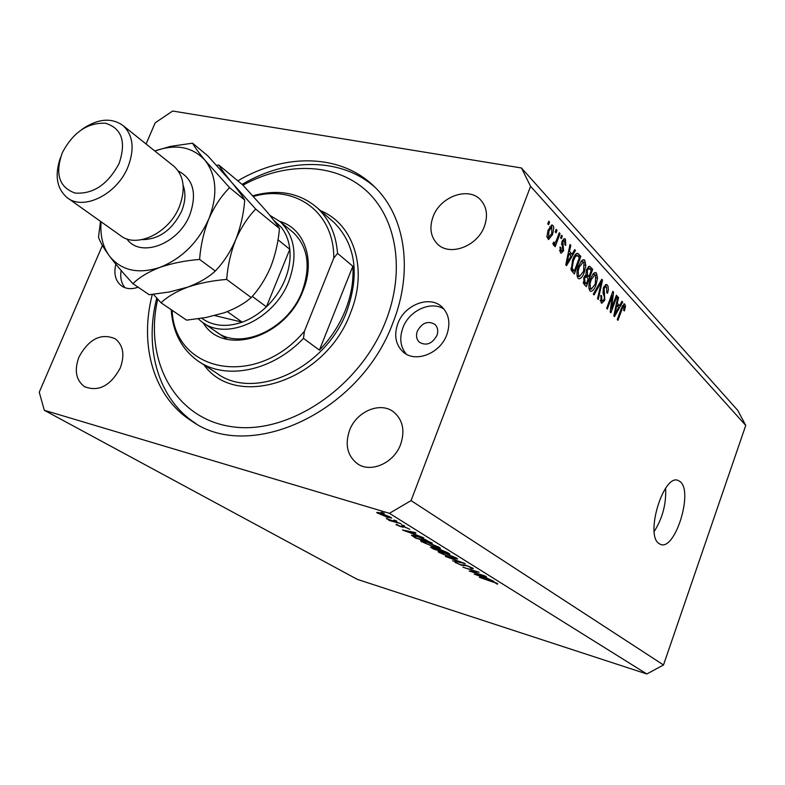 <?xml version="1.0" encoding="UTF-8"?>
<svg xmlns="http://www.w3.org/2000/svg" width="785" height="785" viewBox="0 0 785 785"><rect width="100%" height="100%" fill="white"/><g stroke="black" fill="none" stroke-linecap="round" stroke-linejoin="round"><path stroke-width="1.18" d="M658.772 543.426L660.695 544.476C675.169 550.53 693.381 491.91 680.291 481.735L677.995 480.381C663.57 473.914 645.025 534.457 658.772 543.426M654.199 531.474C662.55 518.286 666.357 503.872 665.611 488.26M417.375 331.054C415.795 335.656 416.472 339.395 419.416 342.27C426.343 346.097 432.172 343.84 436.892 335.519C438.442 330.985 437.795 327.286 434.949 324.421C428.002 320.476 422.144 322.684 417.375 331.054M446.812 334.724C440.218 353.593 415.285 363.269 403.127 351.965C395.561 344.723 393.795 335.264 397.838 323.567C404.579 304.551 430.052 294.924 442.151 307.121C449.089 314.265 450.649 323.469 446.812 334.724M406.296 354.153C400.35 346.911 399.231 338.109 402.911 327.738C409.093 310.526 431.053 300.429 443.996 309.094M115.817 264.162C113.57 273.837 115.474 281.079 121.528 285.907C126.179 289.047 131.713 289.479 138.14 287.202M121.155 270.511C119.987 277.576 121.282 283.316 125.021 287.722M152.31 294.434C138.974 345.4 153.742 397.249 191.844 421.143C250.15 463.042 360.737 411.87 393.04 322.478C413.607 270.776 405.188 216.307 374.808 187.085C341.612 153.772 285.063 152.692 237.835 180.844M79.02 356.871C74.084 370.265 75.919 380.205 84.535 386.691C98.557 392.078 110.459 385.877 120.233 368.077C124.982 354.987 123.284 345.204 115.14 338.727C101.01 332.869 88.97 338.924 79.02 356.871M349.521 430.445C344.801 444.496 347.294 455.496 356.998 463.435C370.255 473.532 393.923 463.336 400.644 444.349C405.119 430.808 402.891 420.093 393.972 412.213C380.715 401.125 356.429 411.252 349.521 430.445M433.065 216.748C429.228 227.532 430.563 236.481 437.059 243.605C449.049 256.823 477.339 246.696 484.404 226.306C488.015 215.953 486.877 207.289 480.969 200.303C469.096 186.133 440.267 196.25 433.065 216.748M471.922 571.686L485.277 576.062L469.204 571.068L476.387 571.608L462.964 567.221L479.115 572.226L472.089 571.235M465.917 565.279L472.688 568.105L473.267 568.605L471.608 568.546L470.097 567.859L471.01 567.584L466.633 565.74L461.374 565.22L455.035 562.335L460.56 564.739L465.917 565.279M465.25 563.62L452.592 560.833L461.825 562.58L445.36 556.388L465.25 563.62M456.507 558.057L457.635 559.018L452.396 558.184L438.099 551.786L443.348 552.611L456.507 558.057M439.217 547.322L440.424 548.332L435.175 547.538L420.534 540.963C420.554 540.453 422.301 540.718 425.784 541.758L439.217 547.322M423.782 537.872L402.489 530.003L415.079 532.465L415.981 533.035L411.919 532.23L416.089 534.811L423.782 537.872M384.267 513.262L381.157 512.212L384.267 513.262M389.419 513.321L646.811 673.972L357.293 579.359L44.313 410.29L389.419 513.321L411.065 500.604L530.582 186.33L521.446 167.97L172.631 111.028L155.175 122.833L146.069 143.989M387.868 517.58L376.633 512.487L380.48 512.997L390.665 517.236L391.695 518.1L387.967 517.305M396.867 521.093L393.785 520.043L396.867 521.093M400.998 523.723L389.38 520.504L388.526 519.974L390.351 520.524L386.259 518.512L400.998 523.723M404.569 525.871L401.508 524.831L404.569 525.871M401.174 526.823L396.189 524.772L396.18 524.213L400.272 526.284L403.559 526.401L409.829 529.296L404.471 526.941L402.774 527.206L401.312 526.47M416.737 536.106L432.329 543.181L415.628 538.088L411.418 535.193L416.737 536.106M447.519 552.611L449.854 554.063L433.359 549L430.533 547.106L440.032 549.451L447.519 552.611M493.971 581.449L474.14 574.1L486.504 576.818L483.285 576.416L493.971 581.449M495.914 583.039L479.419 577.348L490.174 580.704L497.592 583.579L497.611 584.158L495.973 583.52L496.012 582.764M646.811 673.972L663.502 664.973L745.75 425.421L737.733 410.359L521.446 167.97M611.486 308.662L616.392 295.209L617.079 295.955L610.916 312.852L610.181 312.067L612.29 295.543L607.355 309.064L606.658 308.319L612.859 291.343L613.595 292.157L611.486 308.662L610.642 308.485M603.42 287.693L606.501 284.455L608.051 286.142L608.375 289.802L607.531 293.256L606.756 292.726L606.589 286.976L605.991 286.564L604.146 288.409L604.774 300.135L601.86 303.216L601.084 302.716L600.859 295.356L601.653 295.896L601.801 300.684L602.37 301.077L604.087 299.34L604.499 297.368L602.978 292.923L603.42 287.693M593.293 294.12L601.791 279.244L602.527 280.049L598.288 299.428L597.552 298.643L601.467 281.697L594.039 294.915L593.293 294.12M596.463 273.101L597.513 278.037L596.031 284.71C594.608 288.968 592.842 291.186 590.742 291.372L589.918 290.842C588.348 287.909 588.514 283.944 590.428 278.95L593.431 273.504L595.629 272.542L596.463 273.101L594.461 272.709M584.737 260.277L585.826 265.31L584.334 272.091C582.882 276.389 581.077 278.636 578.928 278.803L578.074 278.253C576.455 275.25 576.612 271.217 578.555 266.154L581.626 260.64L583.863 259.698L584.737 260.277L582.637 259.874M572.079 254.193L574.689 249.601L575.474 250.474L566.525 265.664L565.769 264.859L570.018 244.498L570.823 245.381L569.488 251.396L572.079 254.193L568.154 253.447M547.763 223.843L548.744 221.242L549.559 222.126L548.578 224.726L547.763 223.843M663.502 664.973L411.065 500.604M745.75 425.421L530.582 186.33M548.136 230.083L552.218 225.01L553.435 226.296L553.808 228.121L552.522 234.646L548.48 239.592L546.909 236.56L548.136 230.083M555.221 231.958L556.192 229.387L556.987 230.25L556.025 232.831L555.221 231.958M556.732 239.543L559.273 232.752L560.068 233.616L555.162 246.706L554.367 245.852L555.152 243.762L553.553 245.224L552.846 243.566L553.847 242.006L554.495 242.957L555.584 242.065L556.732 239.543M560.588 237.796L561.54 235.235L562.335 236.099L561.373 238.66L560.588 237.796M562.021 241.348L564.66 238.64L565.445 239.17L565.74 245.371L564.876 244.763L564.7 240.975L564.229 240.652L562.923 241.888L563.561 250.847L561.196 253.192L560.441 252.691L560.039 247.03L560.912 247.648L561.108 250.798L561.658 251.171L562.688 250.258L562.021 241.348M572.628 259.933C573.972 255.881 575.64 253.663 577.632 253.27L580.861 256.361L574.335 273.965L571.225 270.207L572.628 259.933M586.503 269.716L589.515 266.213L592.704 269.304L586.297 286.682L584.089 284.337L583.755 277.861L585.904 275.054L586.503 269.716M619.591 305.708L621.975 301.322L622.682 302.088L614.478 316.64L613.811 315.923L617.844 296.799L618.551 297.574L617.295 303.226L619.591 305.708L616.117 305.002M624.899 304.207L625.478 306.484L624.399 310.929L623.643 310.418L624.154 306.13L623.025 306.66L617.942 320.319L617.265 319.593L621.396 308.201L624.399 303.873L624.899 304.207L623.761 303.972M102.413 245.43L39.25 392.206L44.313 410.29M548.489 221.929L549.559 222.126M551.207 225.167L552.925 225.481M551.462 234.45L552.522 234.646M548.519 237.276L551.718 233.783L551.835 227.1L548.99 230.839L548.519 237.276L546.949 236.992M547.93 230.643L548.99 230.839M555.937 230.064L556.987 230.25M559.018 233.42L560.068 233.616M552.974 243.35L555.152 243.762M553.425 242.663L554.298 242.83M561.295 235.902L562.335 236.099M563.669 238.846L565.445 239.17M561.903 241.692L562.923 241.888M561.54 243.046L562.668 243.262M562.511 250.641L563.561 250.847M559.911 247.461L560.912 247.648M559.548 250.503L561.108 250.798M574.316 250.248L575.474 250.474M569.871 245.205L570.823 245.381M568.615 251.229L569.488 251.396M568.438 260.414L571.058 255.998L568.968 253.741L566.839 263.407L568.438 260.414M566.103 263.269L566.839 263.407M568.124 253.584L568.968 253.741M576.347 253.575L578.731 254.026M575.297 254.654L575.856 255.262M577.554 255.733L580.861 256.361M574.345 271.1L579.35 257.598L577.112 255.508L575.277 256.774L573.384 260.777L572.147 268.264L574.345 271.1L571.362 270.511M570.989 269.324L573.06 269.726M570.891 268.019L572.147 268.264M572.393 260.591L573.384 260.777M574.11 256.548L575.277 256.774M584.805 265.114L585.826 265.31M583.353 271.895L584.334 272.091M578.82 276.192L579.467 276.614L583.598 271.257L583.981 262.327L583.353 261.905L579.281 267.018L578.123 271.325L578.82 276.192L577.053 275.849M577.181 271.149L578.123 271.325M578.309 266.831L579.281 267.018M589.496 268.686L592.704 269.304M585.139 275.878L584.943 276.408M586.307 283.856L588.23 278.665L586.14 276.654L584.599 278.361L585.1 282.571L586.307 283.856L583.392 283.277M583.647 278.175L584.599 278.361M584.491 276.32L586.14 276.654M588.976 276.624L591.223 270.54L588.976 268.391L587.249 270.501L587.622 275.162L588.976 276.624L584.854 275.82M586.297 270.315L587.249 270.501M587.249 268.058L588.976 268.391M596.521 277.841L597.513 278.037M595.089 284.523L596.031 284.71M590.663 288.811L591.272 289.214L595.324 283.905L595.717 275.123L595.118 274.721L591.134 279.794L589.996 284.042L590.663 288.811L588.927 288.468M589.074 283.856L589.996 284.042M590.192 279.607L591.134 279.794M601.457 279.843L602.527 280.049M600.505 281.511L601.467 281.697M605.431 284.661L607.384 285.053M603.243 288.232L604.146 288.409M603.832 299.939L604.774 300.135M600.741 295.709L601.653 295.896M600.123 300.341L601.801 300.684M616.186 295.778L617.079 295.955M611.397 295.356L612.29 295.543M612.634 291.961L613.595 292.157M621.671 301.882L622.682 302.088M617.716 297.407L618.551 297.574M616.519 303.069L617.295 303.226M616.254 311.665L618.649 307.435L616.804 305.443L614.783 314.53L616.254 311.665M614.135 314.392L614.783 314.53M616.058 305.286L616.804 305.443M624.242 306.238L625.478 306.484M622.083 306.464L623.025 306.66M378.027 512.379L377.663 513.341M381.373 513.547L378.448 513.174L379.204 513.802L387.005 517.04L389.89 517.433L381.461 513.312M403.127 526.274L402.774 527.206M410.624 531.975L405.825 531.033L413.921 534.016L410.761 531.622M416.521 538.108L429.797 542.16L425.774 539.795L417.551 536.606L413.41 535.919L416.521 538.108M422.261 540.845L421.82 542.033M426.579 542.258L422.467 541.66L423.478 542.523L434.38 547.047L438.54 547.665L426.667 542.033M433.202 548.381L439.531 550.648L433.771 547.989L432.398 547.763L433.202 548.381M439.198 549.824L439.011 550.334M440.709 550.854L447.381 553.062L440.817 549.932L439.109 549.696L440.709 550.854M439.728 551.669L439.306 552.787M444.114 553.091L439.992 552.473L440.944 553.288L451.63 557.713L455.781 558.351L444.192 552.885M471.932 567.683L471.608 568.546M463.719 564.758L463.376 565.691M455.771 562.246L455.565 562.796M482.019 576.141L477.3 575.101L484.845 577.888L482.118 575.856M279.882 221.409C304.56 228.543 315.737 260.404 302.961 290.892C285.701 337.952 222.852 356.92 203.168 322.792M215.904 331.525C240.181 351.14 287.899 329.592 302.117 291.51C310.988 266.586 308.044 246.922 293.296 232.517L280.176 221.664C294.983 236.157 297.878 255.988 288.86 281.187C274.397 319.681 226.227 341.593 201.843 321.87L198.154 318.788M157.707 299.134C143.783 360.472 174.78 418.778 231.879 426.706C288.694 435.351 360.374 387.162 385.867 320.839C405.717 270.079 396.435 217.259 365.457 189.95C334.39 162.603 285.485 161.739 242.987 185.172M242.104 184.396C287.496 157.442 341.573 157.343 375.102 187.38M345.469 310.065C351.317 295.14 353.77 280.53 352.838 266.233L319.416 350.12C330.799 338.325 339.483 324.97 345.469 310.065M252.839 195.769C278.194 188.783 299.644 192.796 317.179 207.789C329.268 219.074 336.058 234.264 337.55 253.369L352.838 266.233M319.416 350.12L303.471 338.374C271.983 371.531 225.01 380.676 197.624 360.727C181.531 348.991 172.72 331.976 171.189 309.673M337.55 253.369L333.762 258.118C334.322 212.225 295.258 184.239 253.427 196.427M172.16 310.34C174.339 372.502 256.155 388.879 304.423 331.241L303.471 338.374M333.762 258.118L304.423 331.241M196.328 423.822C158.55 400.007 143.763 348.658 156.764 298.094M214.825 315.58L242.192 322.174C250.925 318.965 258.991 313.853 266.4 306.847C274.573 298.957 280.795 289.842 285.053 279.509C289.194 269.157 290.774 259.089 289.812 249.326C288.841 240.602 285.936 233.194 281.089 227.11L273.631 220.173M269.834 215.306L280.176 221.664M252.25 296.367L266.4 306.847L289.812 249.326L278.008 239.778M201.706 318.249C212.98 326.187 226.472 327.502 242.192 322.174L227.346 311.616M281.089 227.11L275.152 222.224M68.128 198.33L120.301 235.441C136.188 248.776 168.912 233.233 179.274 206.906C185.819 189.528 184.132 176.056 174.201 166.499L173.191 165.684M119.114 163.417C126.385 141.781 121.871 128.387 105.553 123.245C87.557 122.489 73.142 132.312 62.309 152.722C54.832 173.868 59.091 187.311 75.066 193.071C93.258 194.317 107.938 184.426 119.114 163.417M82.082 129.25C97.958 118.525 111.666 117.338 123.206 125.698C133.224 135.403 134.765 149.268 127.818 167.293C116.818 194.601 83.073 211.087 67.039 197.545C56.716 188.528 54.499 175.3 60.376 157.863M226.649 279.421C227.738 265.673 230.751 252.456 235.696 239.768C241.103 227.483 247.775 217.249 255.714 209.085L231.595 182.287C225.344 174.721 221.105 168.991 218.878 165.076L242.82 184.995L266.125 210.812C272.356 218.279 276.801 224.186 279.46 228.553C278.332 241.908 275.398 254.733 270.668 267.008C265.516 278.95 259.03 289.125 251.21 297.554C244.351 303.589 235.323 308.682 224.118 312.813L206.112 317.483L186.585 320.143L161.033 302.765C167.44 296.691 176.37 291.471 187.811 287.104C199.635 283.12 212.578 280.559 226.649 279.421L251.21 297.554M255.714 209.085L279.46 228.553M218.878 165.076L216.581 165.292M153.379 294.316L161.033 302.765M101.118 221.792C99.989 235.274 102.727 246.637 109.331 255.881C121.194 270.609 138.062 274.446 159.954 267.371C171.964 263.25 185.181 260.6 199.606 259.442C200.675 245.312 203.757 231.791 208.849 218.858C214.433 206.298 221.35 195.897 229.583 187.654L205.101 160.395C198.831 152.771 194.651 147.03 192.551 143.174L207.819 155.881L231.595 182.287C237.855 189.852 242.241 195.779 244.743 200.087C243.635 213.932 240.622 227.169 235.696 239.768C230.319 252.054 223.519 262.475 215.296 271.031C208.417 277.409 199.253 282.767 187.811 287.104L169.344 291.991L149.219 294.738L132.91 283.65C139.308 277.331 148.326 271.904 159.954 267.371C181.894 258.55 198.193 242.379 208.849 218.858C217.936 195.122 216.689 175.634 205.101 160.395C192.511 146.736 175.742 143.596 154.812 150.985M192.551 143.174L170.443 146.402L155.096 150.877M100.519 221.36L98.498 237.158C99.881 241.544 103.492 247.785 109.331 255.881C115.63 264.251 123.49 273.504 132.91 283.65M229.583 187.654L244.743 200.087M199.606 259.442L215.296 271.031M561.432 244.459L563.139 244.783M566.966 259.148L567.771 259.305M588.426 266.527L590.536 266.939M583.127 282.178L585.1 282.571M585.845 274.819L587.622 275.162M599.151 283.876L600.172 284.072M603.047 293.148L604.666 293.482M614.949 310.517L615.666 310.664M621.249 308.623L622.122 308.799M413.989 536.479L413.803 536.969M431.936 547.204L431.652 547.95M464.465 564.896L464.229 565.543M200.283 362.464L216.169 372.816C253.506 401.645 325.647 368.97 346.862 311.164C359.893 273.877 355.556 244.243 333.851 222.273L317.179 207.789M320.535 210.704C353.907 224.039 368.361 269.412 350.561 312.793C325.961 380.853 236.354 410.457 203.923 364.839M178.293 171.012C193.385 178.921 197.212 193.581 189.764 214.972C178.421 244.292 140.24 258.393 126.846 238.895M142.036 239.631C158.953 239.494 172.131 230.064 181.551 211.342C185.427 201.784 185.957 193.139 183.14 185.388M404.039 352.691L403.127 351.965M122.126 286.309L121.528 285.907M196.152 423.723L191.844 421.143M85.231 387.093L84.535 386.691M358.127 464.171L356.998 463.435M437.844 244.331L437.059 243.605M548.882 237.512L546.968 237.158M551.835 227.1L549.716 226.718M554.495 242.957L553.366 242.742M564.229 240.652L562.472 240.318M561.658 251.171L559.587 250.778M577.112 255.508L574.973 255.096M579.467 276.614L577.103 276.153M583.353 261.905L580.939 261.444M591.272 289.214L588.986 288.752M595.118 274.721L592.783 274.269M605.991 286.564L604.107 286.191M602.37 301.077L600.162 300.626M623.928 305.973L622.456 305.679M378.498 513.056L378.704 512.517M389.89 517.433L390.096 516.903M413.45 535.792L413.656 535.252M422.526 541.493L422.742 540.934M438.54 547.665L438.766 547.047M440.051 552.316L440.257 551.777M455.781 558.351L456.007 557.762M203.521 323.027L227.385 339.414M123.206 125.698L174.201 166.499"/></g></svg>
